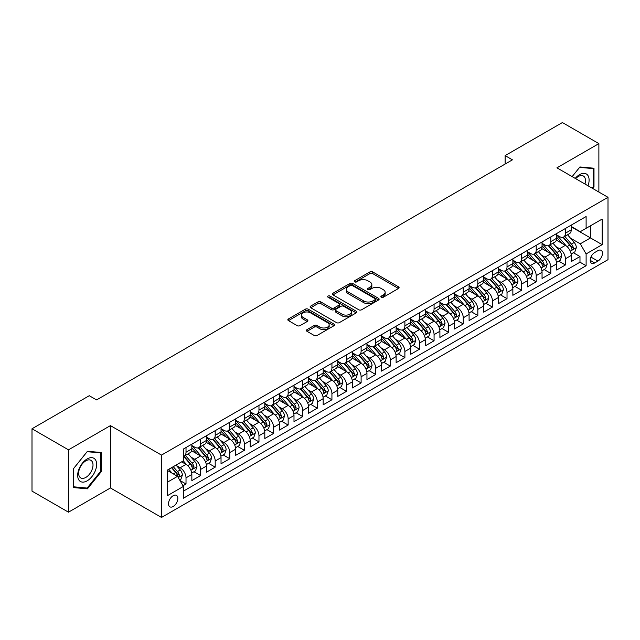 <?xml version="1.0" encoding="UTF-8"?>
<svg xmlns="http://www.w3.org/2000/svg" width="640" height="640" viewBox="0 0 640 640"><rect width="100%" height="100%" fill="white"/><g stroke="black" fill="none" stroke-linecap="round" stroke-linejoin="round"><path stroke-width="0.96" d="M381.288 297.256A1.416 0.816 0 0 0 383.296 297.256L398.512 288.472A2.024 1.168 0 0 0 399.104 287.648A2.024 1.168 0 0 0 398.512 286.816L372.728 271.936A2.024 1.168 0 0 0 369.864 271.936L354.648 280.72A1.416 0.816 0 0 0 354.232 281.296A1.416 0.816 0 0 0 354.648 281.88A1.416 0.816 0 0 0 356.656 281.88L358.624 280.736A6.48 3.744 0 0 1 367.792 280.736L369.936 281.984A6.48 3.744 0 0 1 371.84 284.624A6.48 3.744 0 0 1 369.936 287.272L367.968 288.408A1.416 0.816 0 0 0 367.552 288.992A1.416 0.816 0 0 0 367.968 289.568A1.416 0.816 0 0 0 369.976 289.568L371.944 288.432A6.48 3.744 0 0 1 381.112 288.432L383.256 289.672A6.48 3.744 0 0 1 385.16 292.32A6.48 3.744 0 0 1 383.256 294.96L381.288 296.096A1.416 0.816 0 0 0 380.872 296.68A1.416 0.816 0 0 0 381.288 297.256L381.288 296.096M173.176 506.496A6.6 3.816 120 0 0 177.488 500.672A6.6 3.816 120 0 0 176.472 495.384A6.6 3.816 120 0 0 173.176 495.712A6.6 3.816 120 0 0 168.856 501.528A6.6 3.816 120 0 0 169.872 506.824A6.6 3.816 120 0 0 173.176 506.496M306.992 329.648A2.024 1.168 0 0 0 306.4 330.48A2.024 1.168 0 0 0 306.992 331.304L314.224 335.48A2.024 1.168 0 0 0 317.088 335.48L333.992 325.72A2.024 1.168 0 0 0 334.584 324.896A2.024 1.168 0 0 0 333.992 324.072L308.208 309.184A2.024 1.168 0 0 0 305.344 309.184L288.44 318.944A2.024 1.168 0 0 0 287.848 319.768A2.024 1.168 0 0 0 288.44 320.6L297.176 325.64A2.024 1.168 0 0 0 300.048 325.64L307.28 321.464A2.024 1.168 0 0 0 307.872 320.64A2.024 1.168 0 0 0 307.28 319.808L302.944 317.312A5.416 3.128 0 0 1 301.36 315.096A5.416 3.128 0 0 1 304.704 312.208A5.416 3.128 0 0 1 310.608 312.888L327.576 322.688A5.416 3.128 0 0 1 329.168 324.896A5.416 3.128 0 0 1 325.824 327.784A5.416 3.128 0 0 1 319.92 327.112L317.088 325.472A2.024 1.168 0 0 0 314.224 325.472L306.992 329.648L306.992 331.304L314.224 327.16L314.224 325.472M110.432 425.616L68.48 449.84L32 428.776L32 491.12L68.48 512.184L110.432 487.96L161.496 517.448L161.496 455.104L110.432 425.616L110.432 487.96M598.88 192.056L598.88 143.616L556.928 167.832L608 197.32L161.496 455.104M598.88 143.616L562.4 122.552L505.128 155.616L505.128 164.048M32 428.776L89.272 395.712L96.568 399.928L512.424 159.832L505.128 155.616M358.768 309.768A2.024 1.168 0 0 0 361.632 309.768L378.528 300.008A2.024 1.168 0 0 0 379.128 299.176A2.024 1.168 0 0 0 378.528 298.352L352.752 283.472A2.024 1.168 0 0 0 349.888 283.472L332.984 293.224A2.024 1.168 0 0 0 332.392 294.056A2.024 1.168 0 0 0 332.984 294.88L358.768 309.768M328.608 297.56A1.416 0.816 0 0 1 330.048 297.76L330.048 296.08L356.264 311.208A2.024 1.168 0 0 1 356.856 312.04A2.024 1.168 0 0 1 356.264 312.864L339.36 322.624A2.024 1.168 0 0 1 336.496 322.624L310.712 307.736L310.712 306.088A2.024 1.168 0 0 0 310.12 306.912A2.024 1.168 0 0 0 310.712 307.736M310.712 306.088L317.944 301.912A2.024 1.168 0 0 1 320.808 301.912L331.264 307.944A2.024 1.168 0 0 0 334.128 307.944L338.928 305.176A2.024 1.168 0 0 0 339.52 304.344A2.024 1.168 0 0 0 338.928 303.52L328.048 297.24A1.416 0.816 0 0 1 327.632 296.656A1.416 0.816 0 0 1 328.504 295.904A1.416 0.816 0 0 1 330.048 296.08M182.984 485.752L186.016 484L179.96 480.504M176.512 465.624L180.176 467.744A8.256 4.768 60 0 1 186.016 477.848L191.848 474.48L191.848 480.632L200.608 475.576L193.968 471.744M191.104 457.2L194.768 459.32A8.256 4.768 60 0 1 200.608 469.424L206.44 466.056L206.44 472.208L215.2 467.152L208.56 463.32M205.696 448.776L209.36 450.896A8.256 4.768 60 0 1 215.2 461L221.032 457.632L221.032 463.784L229.784 458.728L223.152 454.896M220.288 440.352L223.952 442.472A8.256 4.768 60 0 1 229.784 452.576L235.624 449.208L235.624 455.36L244.376 450.304L237.744 446.472M234.88 431.928L238.544 434.048A8.256 4.768 60 0 1 244.376 444.152L250.216 440.784L250.216 446.936L258.968 441.88L252.328 438.048M249.472 423.504L253.136 425.624A8.256 4.768 60 0 1 258.968 435.728L264.808 432.36L264.808 438.512L273.56 433.456L266.92 429.624M264.064 415.08L267.728 417.192A8.256 4.768 60 0 1 273.56 427.304L279.4 423.936L279.4 430.088L288.152 425.032L281.512 421.2M278.656 406.656L282.32 408.768A8.256 4.768 60 0 1 288.152 418.88L293.992 415.512L293.992 421.664L302.744 416.608L296.104 412.776M293.248 398.232L296.912 400.344A8.256 4.768 60 0 1 302.744 410.456L308.584 407.088L308.584 413.24L317.336 408.184L310.696 404.352M307.84 389.808L311.504 391.92A8.256 4.768 60 0 1 317.336 402.032L323.176 398.664L323.176 404.816L331.928 399.76L325.288 395.928M322.432 381.384L326.088 383.496A8.256 4.768 60 0 1 331.928 393.608L337.768 390.24L337.768 396.384L346.52 391.336L339.88 387.504M337.016 372.96L340.68 375.072A8.256 4.768 60 0 1 346.52 385.184L352.36 381.816L352.36 387.96L361.112 382.912L354.472 379.072M351.608 364.536L355.272 366.648A8.256 4.768 60 0 1 361.112 376.76L366.952 373.392L366.952 379.536L375.704 374.488L369.064 370.648M366.2 356.112L369.864 358.224A8.256 4.768 60 0 1 375.704 368.336L381.536 364.968L381.536 371.112L390.296 366.064L383.656 362.224M380.792 347.688L384.456 349.8A8.256 4.768 60 0 1 390.296 359.912L396.128 356.544L396.128 362.688L404.888 357.632L398.248 353.8M395.384 339.264L399.048 341.376A8.256 4.768 60 0 1 404.888 351.488L410.72 348.12L410.72 354.264L419.48 349.208L412.84 345.376M409.976 330.84L413.64 332.952A8.256 4.768 60 0 1 419.48 343.064L425.312 339.696L425.312 345.84L434.072 340.784L427.432 336.952M424.568 322.416L428.232 324.528A8.256 4.768 60 0 1 434.072 334.64L439.904 331.264L439.904 337.416L448.664 332.36L442.024 328.528M439.16 313.992L442.824 316.104A8.256 4.768 60 0 1 448.664 326.216L454.496 322.84L454.496 328.992L463.256 323.936L456.616 320.104M453.752 305.568L457.416 307.68A8.256 4.768 60 0 1 463.256 317.792L469.088 314.416L469.088 320.568L477.84 315.512L471.208 311.68M468.344 297.144L472.008 299.256A8.256 4.768 60 0 1 477.84 309.368L483.68 305.992L483.68 312.144L492.432 307.088L485.8 303.256M482.936 288.712L486.6 290.832A8.256 4.768 60 0 1 492.432 300.944L498.272 297.568L498.272 303.72L507.024 298.664L500.384 294.832M497.528 280.288L501.192 282.408A8.256 4.768 60 0 1 507.024 292.512L512.864 289.144L512.864 295.296L521.616 290.24L514.976 286.408M512.12 271.864L515.784 273.984A8.256 4.768 60 0 1 521.616 284.088L527.456 280.72L527.456 286.872L536.208 281.816L529.568 277.984M526.712 263.44L530.376 265.56A8.256 4.768 60 0 1 536.208 275.664L542.048 272.296L542.048 278.448L550.8 273.392L544.16 269.56M541.304 255.016L544.968 257.136A8.256 4.768 60 0 1 550.8 267.24L556.64 263.872L556.64 270.024L565.392 264.968L565.392 258.816A8.256 4.768 -120 0 0 559.56 248.712L555.896 246.592M558.752 261.136L565.392 264.968M191.848 474.48A8.256 4.768 -120 0 0 186.016 464.376L181.632 461.848M206.44 466.056A8.256 4.768 -120 0 0 200.608 455.944L191.584 450.736M221.032 457.632A8.256 4.768 -120 0 0 215.2 447.52L206.176 442.312M235.624 449.208A8.256 4.768 -120 0 0 229.784 439.096L220.768 433.888M250.216 440.784A8.256 4.768 -120 0 0 244.376 430.672L235.352 425.464M264.808 432.36A8.256 4.768 -120 0 0 258.968 422.248L249.944 417.04M279.4 423.936A8.256 4.768 -120 0 0 273.56 413.824L264.536 408.616M293.992 415.512A8.256 4.768 -120 0 0 288.152 405.4L279.128 400.192M308.584 407.088A8.256 4.768 -120 0 0 302.744 396.976L293.72 391.768M323.176 398.664A8.256 4.768 -120 0 0 317.336 388.552L308.312 383.344M337.768 390.24A8.256 4.768 -120 0 0 331.928 380.128L322.904 374.92M352.36 381.816A8.256 4.768 -120 0 0 346.52 371.704L337.496 366.496M366.952 373.392A8.256 4.768 -120 0 0 361.112 363.28L352.088 358.072M381.536 364.968A8.256 4.768 -120 0 0 375.704 354.856L366.68 349.648M396.128 356.544A8.256 4.768 -120 0 0 390.296 346.432L381.272 341.224M410.72 348.12A8.256 4.768 -120 0 0 404.888 338.008L395.864 332.8M425.312 339.696A8.256 4.768 -120 0 0 419.48 329.584L410.456 324.376M439.904 331.264A8.256 4.768 -120 0 0 434.072 321.16L425.048 315.952M454.496 322.84A8.256 4.768 -120 0 0 448.664 312.736L439.64 307.528M469.088 314.416A8.256 4.768 -120 0 0 463.256 304.312L454.232 299.096M483.68 305.992A8.256 4.768 -120 0 0 477.84 295.888L468.816 290.672M498.272 297.568A8.256 4.768 -120 0 0 492.432 287.464L483.408 282.248M512.864 289.144A8.256 4.768 -120 0 0 507.024 279.04L498 273.824M527.456 280.72A8.256 4.768 -120 0 0 521.616 270.616L512.592 265.4M542.048 272.296A8.256 4.768 -120 0 0 536.208 262.192L527.184 256.976M556.64 263.872A8.256 4.768 -120 0 0 550.8 253.76L541.776 248.552M597.928 250.648L594.72 252.504A6.4 3.696 120 0 0 590.544 258.136A6.4 3.696 120 0 0 591.52 263.264A6.4 3.696 120 0 0 594.72 262.944L597.928 261.096A6.4 3.696 120 0 0 602.112 255.456A6.4 3.696 120 0 0 601.128 250.328A6.4 3.696 120 0 0 597.928 250.648M161.496 517.448L608 259.664L608 197.32M167.336 482.232L177.552 476.336L183.384 486.44L183.384 498.24L586.112 265.728L586.112 253.936L580.28 243.824L570.488 238.168M183.384 486.44L167.336 495.712L167.336 470.104L183.384 460.832L183.384 449.04L586.112 216.528L586.112 228.32L602.16 219.056L602.16 244.664L586.112 253.936M191.848 445.504L194.768 447.184A8.256 4.768 60 0 0 198.896 447.592L204.736 444.224A8.256 4.768 -120 0 0 206.44 440.448L206.44 435.728M206.44 437.08L209.36 438.76A8.256 4.768 60 0 0 213.488 439.168L219.32 435.8A8.256 4.768 -120 0 0 221.032 432.024L221.032 427.304M221.032 428.656L223.952 430.336A8.256 4.768 60 0 0 228.08 430.744L233.912 427.376A8.256 4.768 -120 0 0 235.624 423.6L235.624 418.88M235.624 420.232L238.544 421.912A8.256 4.768 60 0 0 242.672 422.32L248.504 418.952A8.256 4.768 -120 0 0 250.216 415.176L250.216 410.456M250.216 411.808L253.136 413.488A8.256 4.768 60 0 0 257.264 413.896L263.096 410.528A8.256 4.768 -120 0 0 264.808 406.752L264.808 402.032M264.808 403.376L267.728 405.064A8.256 4.768 60 0 0 271.856 405.472L277.688 402.104A8.256 4.768 -120 0 0 279.4 398.328L279.4 393.608M279.4 394.952L282.32 396.64A8.256 4.768 60 0 0 286.448 397.048L292.28 393.68A8.256 4.768 -120 0 0 293.992 389.904L293.992 385.184M293.992 386.528L296.912 388.216A8.256 4.768 60 0 0 301.04 388.624L306.872 385.256A8.256 4.768 -120 0 0 308.584 381.48L308.584 376.76M308.584 378.104L311.504 379.792A8.256 4.768 60 0 0 315.624 380.2L321.464 376.832A8.256 4.768 -120 0 0 323.176 373.056L323.176 368.336M323.176 369.68L326.088 371.368A8.256 4.768 60 0 0 330.216 371.776L336.056 368.408A8.256 4.768 -120 0 0 337.768 364.624L337.768 359.912M337.768 361.256L340.68 362.944A8.256 4.768 60 0 0 344.808 363.352L350.648 359.984A8.256 4.768 -120 0 0 352.36 356.2L352.36 351.488M352.36 352.832L355.272 354.52A8.256 4.768 60 0 0 359.4 354.928L365.24 351.56A8.256 4.768 -120 0 0 366.952 347.776L366.952 343.064M366.952 344.408L369.864 346.096A8.256 4.768 60 0 0 373.992 346.504L379.832 343.136A8.256 4.768 -120 0 0 381.536 339.352L381.536 334.64M381.536 335.984L384.456 337.672A8.256 4.768 60 0 0 388.584 338.08L394.424 334.712A8.256 4.768 -120 0 0 396.128 330.928L396.128 326.216M396.128 327.56L399.048 329.248A8.256 4.768 60 0 0 403.176 329.656L409.016 326.288A8.256 4.768 -120 0 0 410.72 322.504L410.72 317.792M410.72 319.136L413.64 320.824A8.256 4.768 60 0 0 417.768 321.232L423.608 317.864A8.256 4.768 -120 0 0 425.312 314.08L425.312 309.36M425.312 310.712L428.232 312.4A8.256 4.768 60 0 0 432.36 312.808L438.2 309.44A8.256 4.768 -120 0 0 439.904 305.656L439.904 300.936M439.904 302.288L442.824 303.976A8.256 4.768 60 0 0 446.952 304.384L452.784 301.008A8.256 4.768 -120 0 0 454.496 297.232L454.496 292.512M454.496 293.864L457.416 295.552A8.256 4.768 60 0 0 461.544 295.96L467.376 292.584A8.256 4.768 -120 0 0 469.088 288.808L469.088 284.088M469.088 285.44L472.008 287.12A8.256 4.768 60 0 0 476.136 287.536L481.968 284.16A8.256 4.768 -120 0 0 483.68 280.384L483.68 275.664M483.68 277.016L486.6 278.696A8.256 4.768 60 0 0 490.728 279.112L496.56 275.736A8.256 4.768 -120 0 0 498.272 271.96L498.272 267.24M498.272 268.592L501.192 270.272A8.256 4.768 60 0 0 505.32 270.688L511.152 267.312A8.256 4.768 -120 0 0 512.864 263.536L512.864 258.816M512.864 260.168L515.784 261.848A8.256 4.768 60 0 0 519.912 262.256L525.744 258.888A8.256 4.768 -120 0 0 527.456 255.112L527.456 250.392M527.456 251.744L530.376 253.424A8.256 4.768 60 0 0 534.504 253.832L540.336 250.464A8.256 4.768 -120 0 0 542.048 246.688L542.048 241.968M542.048 243.32L544.968 245A8.256 4.768 60 0 0 549.088 245.408L554.928 242.04A8.256 4.768 -120 0 0 556.64 238.264L556.64 233.544M183.384 491.16L579.984 262.192L579.984 256.544L571.232 261.6L571.232 255.448A8.256 4.768 -120 0 0 565.392 245.336L556.368 240.128M556.64 234.896L559.56 236.576A8.256 4.768 -120 0 0 563.68 236.984A8.256 4.768 -120 0 0 565.392 233.208L565.392 228.488M563.68 236.984L569.52 233.616A8.256 4.768 -120 0 0 571.232 229.84L571.232 225.12M186.016 447.52L186.016 452.24A8.256 4.768 60 0 1 184.304 456.016A8.256 4.768 60 0 1 183.384 456.352M184.304 456.016L190.144 452.648A8.256 4.768 -120 0 0 191.848 448.872L191.848 444.152M200.608 439.096L200.608 443.816A8.256 4.768 60 0 1 198.896 447.592M215.2 430.672L215.2 435.392A8.256 4.768 60 0 1 213.488 439.168M229.784 422.248L229.784 426.968A8.256 4.768 60 0 1 228.08 430.744M244.376 413.824L244.376 418.544A8.256 4.768 60 0 1 242.672 422.32M258.968 405.4L258.968 410.12A8.256 4.768 60 0 1 257.264 413.896M273.56 396.976L273.56 401.696A8.256 4.768 60 0 1 271.856 405.472M288.152 388.552L288.152 393.272A8.256 4.768 60 0 1 286.448 397.048M302.744 380.128L302.744 384.848A8.256 4.768 60 0 1 301.04 388.624M317.336 371.704L317.336 376.424A8.256 4.768 60 0 1 315.624 380.2M331.928 363.28L331.928 368A8.256 4.768 60 0 1 330.216 371.776M346.52 354.856L346.52 359.576A8.256 4.768 60 0 1 344.808 363.352M361.112 346.432L361.112 351.152A8.256 4.768 60 0 1 359.4 354.928M375.704 338.008L375.704 342.728A8.256 4.768 60 0 1 373.992 346.504M390.296 329.584L390.296 334.304A8.256 4.768 60 0 1 388.584 338.08M404.888 321.16L404.888 325.872A8.256 4.768 60 0 1 403.176 329.656M419.48 312.736L419.48 317.448A8.256 4.768 60 0 1 417.768 321.232M434.072 304.312L434.072 309.024A8.256 4.768 60 0 1 432.36 312.808M448.664 295.888L448.664 300.6A8.256 4.768 60 0 1 446.952 304.384M463.256 287.464L463.256 292.176A8.256 4.768 60 0 1 461.544 295.96M477.84 279.04L477.84 283.752A8.256 4.768 60 0 1 476.136 287.536M492.432 270.608L492.432 275.328A8.256 4.768 60 0 1 490.728 279.112M507.024 262.184L507.024 266.904A8.256 4.768 60 0 1 505.32 270.688M521.616 253.76L521.616 258.48A8.256 4.768 60 0 1 519.912 262.256M536.208 245.336L536.208 250.056A8.256 4.768 60 0 1 534.504 253.832M550.8 236.912L550.8 241.632A8.256 4.768 60 0 1 549.088 245.408M550.8 267.24L550.8 273.392M536.208 275.664L536.208 281.816M521.616 284.088L521.616 290.24M507.024 292.512L507.024 298.664M492.432 300.944L492.432 307.088M477.84 309.368L477.84 315.512M463.256 317.792L463.256 323.936M448.664 326.216L448.664 332.36M434.072 334.64L434.072 340.784M419.48 343.064L419.48 349.208M404.888 351.488L404.888 357.632M390.296 359.912L390.296 366.064M375.704 368.336L375.704 374.488M361.112 376.76L361.112 382.912M346.52 385.184L346.52 391.336M331.928 393.608L331.928 399.76M317.336 402.032L317.336 408.184M302.744 410.456L302.744 416.608M288.152 418.88L288.152 425.032M273.56 427.304L273.56 433.456M258.968 435.728L258.968 441.88M244.376 444.152L244.376 450.304M229.784 452.576L229.784 458.728M215.2 461L215.2 467.152M200.608 469.424L200.608 475.576M186.016 477.848L186.016 484M177.552 476.336L167.336 470.44M580.28 243.824L590.488 237.928L590.488 225.792L602.16 219.056M571.232 226.808L602.16 244.664M571.232 226.472L580.28 231.688L586.112 228.32M68.48 449.84L68.48 512.184M573.344 252.712L579.984 256.544M579.984 262.192L586.112 265.728M592.76 188.52L593.992 186.992L593.992 168.224L579.912 166.96L572.144 176.624L579.616 167.376L593.264 168.6L593.264 186.784L592.152 188.168M73.368 487.576L87.448 488.832L101.528 471.32L101.528 452.544L87.448 451.28L73.368 468.8L73.368 487.576M593.264 186.576L593.992 186.992M100.8 470.896L101.528 471.32M85.96 487.976L87.448 488.832M381.856 297.456L383.256 296.648A6.48 3.744 0 0 0 385.16 294L385.16 292.32M371.84 284.624L371.84 286.312A6.48 3.744 0 0 1 369.936 288.96L368.536 289.768M398.488 288.488L372.728 273.616A2.024 1.168 0 0 0 369.864 273.616L355.216 282.08M378.504 300.024L352.752 285.152A2.024 1.168 0 0 0 349.888 285.152L333.016 294.896L332.984 293.224M374.952 299.76A1.416 0.816 0 0 0 375.368 299.176A1.416 0.816 0 0 0 374.952 298.6L352.32 285.536A1.416 0.816 0 0 0 350.32 285.536L348.24 286.736A6.48 3.744 0 0 0 346.344 289.384A6.48 3.744 0 0 0 348.24 292.024L363.704 300.96A6.48 3.744 0 0 0 372.872 300.96L374.952 299.76L374.952 301.44A1.416 0.816 0 0 0 375.368 300.864L375.368 299.176M346.344 289.384L346.344 291.064A6.48 3.744 0 0 0 348.24 293.712L348.24 292.024M374.952 301.44L372.872 302.64A6.48 3.744 0 0 1 363.704 302.64L348.24 293.712M310.744 307.752L317.944 303.592L317.944 301.912M339.52 304.344L339.52 306.032A2.024 1.168 0 0 1 338.928 306.856L334.128 309.632A2.024 1.168 0 0 1 331.264 309.632L320.808 303.592A2.024 1.168 0 0 0 317.944 303.592M330.048 297.76L356.232 312.88M342.12 314.208A5.416 3.128 0 0 0 348.024 314.888A5.416 3.128 0 0 0 351.368 312A5.416 3.128 0 0 0 349.776 309.784L343.8 306.336A2.024 1.168 0 0 0 340.936 306.336L336.136 309.104A2.024 1.168 0 0 0 335.544 309.928A2.024 1.168 0 0 0 336.136 310.76L342.12 314.208L342.12 315.896A5.416 3.128 0 0 0 348.024 316.568A5.416 3.128 0 0 0 351.368 313.68L351.368 312M335.544 309.928L335.544 311.616A2.024 1.168 0 0 0 336.136 312.44L336.136 310.76M342.12 315.896L336.136 312.44M329.168 324.896L329.168 326.584A5.416 3.128 0 0 1 325.824 329.472A5.416 3.128 0 0 1 319.92 328.792L317.088 327.16A2.024 1.168 0 0 0 314.224 327.16M301.36 315.096L301.36 316.784A5.416 3.128 0 0 0 302.944 318.992L302.944 317.312M307.248 321.48L302.944 318.992M333.96 325.736L308.208 310.872A2.024 1.168 0 0 0 305.344 310.872L288.472 320.616M571.104 254L574.88 251.824L576.336 247.616A5.472 3.16 -120 0 0 574.208 242.48L567.536 234.76M566.2 245.872L558.296 236.72A15.784 9.112 -120 0 0 556.64 234.984M561.864 243.304L557.448 238.184A13.104 7.568 -120 0 0 556.64 237.304M562.936 237.28L569.68 245.088A5.472 3.16 60 0 1 571.632 248.856C572.456 249.96 573.04 249.624 573.384 247.848A5.472 3.16 -120 0 0 571.432 244.08L564.768 236.36M563.336 237.152L570.584 245.544A2.784 1.608 60 0 1 571.28 246.632L573.384 247.848M571.632 248.856L572.032 249.504M588.024 185.784A13.416 7.744 120 0 0 579.616 174.616A13.416 7.744 120 0 0 575.224 178.4M584.96 184.016A10.152 5.864 120 0 0 583.368 176.008A10.152 5.864 120 0 0 578.288 176.512A10.152 5.864 120 0 0 575.632 178.632M592.36 168.072L593.264 168.6M95.368 470.624A13.416 7.744 120 0 0 91.896 457.664A13.416 7.744 120 0 0 78.944 469.16A13.416 7.744 120 0 0 82.416 482.112A13.416 7.744 120 0 0 95.368 470.624M92.048 469.68A10.152 5.864 120 0 0 90.904 460.328A10.152 5.864 120 0 0 79.608 468.568A10.152 5.864 120 0 0 80.752 477.92A10.152 5.864 120 0 0 92.048 469.68M73.512 486.864L73.512 468.672L87.152 451.696L100.8 452.92L100.8 471.112L87.152 488.08L73.368 486.776M99.896 452.392L100.8 452.92M556.512 262.424L560.288 260.248L561.744 256.04A5.472 3.16 -120 0 0 559.616 250.904L552.944 243.184M551.616 254.296L543.704 245.144A15.784 9.112 -120 0 0 542.048 243.408M547.28 251.728L542.856 246.608A13.104 7.568 -120 0 0 542.048 245.728M548.352 245.704L555.088 253.512A5.472 3.16 60 0 1 557.04 257.28C557.864 258.384 558.448 258.048 558.792 256.272A5.472 3.16 -120 0 0 556.84 252.504L550.176 244.784M548.744 245.584L555.992 253.968A2.784 1.608 60 0 1 556.696 255.056L558.792 256.272M557.04 257.28L557.44 257.928M541.92 270.848L545.696 268.672L547.152 264.464A5.472 3.16 -120 0 0 545.024 259.328L538.36 251.608M537.024 262.72L529.112 253.568A15.784 9.112 -120 0 0 527.456 251.832M532.688 260.152L528.264 255.032A13.104 7.568 -120 0 0 527.456 254.152M533.76 254.136L540.496 261.936A5.472 3.16 60 0 1 542.448 265.704C543.272 266.808 543.856 266.472 544.2 264.696A5.472 3.16 -120 0 0 542.248 260.928L535.584 253.208M534.152 254.008L541.4 262.392A2.784 1.608 60 0 1 542.104 263.48L544.2 264.696M542.448 265.704L542.848 266.352M527.336 279.28L531.104 277.096L532.56 272.888A5.472 3.16 -120 0 0 530.432 267.752L523.768 260.032M522.432 271.144L514.52 261.992A15.784 9.112 -120 0 0 512.864 260.256M518.096 268.576L513.672 263.456A13.104 7.568 -120 0 0 512.864 262.576M519.168 262.56L525.912 270.36A5.472 3.16 60 0 1 527.856 274.128C528.68 275.232 529.264 274.896 529.608 273.12A5.472 3.16 -120 0 0 527.656 269.352L520.992 261.632M519.56 262.432L526.808 270.816A2.784 1.608 60 0 1 527.512 271.904L529.608 273.12M527.856 274.128L528.256 274.776M512.744 287.704L516.512 285.52L517.968 281.312A5.472 3.16 -120 0 0 515.84 276.176L509.176 268.456M507.84 279.568L499.928 270.416A15.784 9.112 -120 0 0 498.272 268.68M503.504 277L499.08 271.88A13.104 7.568 -120 0 0 498.272 271M504.576 270.984L511.32 278.792A5.472 3.16 60 0 1 513.264 282.552C514.088 283.656 514.672 283.32 515.016 281.544A5.472 3.16 -120 0 0 513.064 277.776L506.4 270.056M504.968 270.856L512.216 279.24A2.784 1.608 60 0 1 512.92 280.336L515.016 281.544M513.264 282.552L513.664 283.2M498.152 296.128L501.92 293.944L503.376 289.736A5.472 3.16 -120 0 0 501.248 284.6L494.584 276.88M493.248 287.992L485.336 278.84A15.784 9.112 -120 0 0 483.68 277.104M488.912 285.424L484.488 280.304A13.104 7.568 -120 0 0 483.68 279.424M489.984 279.408L496.728 287.216A5.472 3.16 60 0 1 498.672 290.976C499.496 292.08 500.08 291.744 500.424 289.968A5.472 3.16 -120 0 0 498.48 286.2L491.808 278.48M490.376 279.28L497.624 287.664A2.784 1.608 60 0 1 498.328 288.76L500.424 289.968M498.672 290.976L499.072 291.624M483.56 304.552L487.328 302.376L488.784 298.16A5.472 3.16 -120 0 0 486.656 293.024L479.992 285.304M478.656 296.416L470.752 287.264A15.784 9.112 -120 0 0 469.088 285.528M474.32 293.848L469.896 288.728A13.104 7.568 -120 0 0 469.088 287.848M475.392 287.832L482.136 295.64A5.472 3.16 60 0 1 484.08 299.4C484.904 300.504 485.488 300.168 485.832 298.392A5.472 3.16 -120 0 0 483.888 294.624L477.216 286.904M475.784 287.704L483.032 296.088A2.784 1.608 60 0 1 483.736 297.184L485.832 298.392M484.08 299.4L484.48 300.056M468.968 312.976L472.736 310.8L474.192 306.584A5.472 3.16 -120 0 0 472.064 301.448L465.4 293.728M464.064 304.84L456.16 295.688A15.784 9.112 -120 0 0 454.496 293.952M459.728 302.272L455.304 297.152A13.104 7.568 -120 0 0 454.496 296.272M460.8 296.256L467.544 304.064A5.472 3.16 60 0 1 469.496 307.832C470.312 308.928 470.896 308.592 471.24 306.816A5.472 3.16 -120 0 0 469.296 303.048L462.624 295.328M461.192 296.128L468.44 304.512A2.784 1.608 60 0 1 469.144 305.608L471.24 306.816M469.496 307.832L469.888 308.48M454.376 321.4L458.144 319.224L459.6 315.008A5.472 3.16 -120 0 0 457.472 309.872L450.808 302.152M449.472 313.264L441.568 304.112A15.784 9.112 -120 0 0 439.904 302.376M445.136 310.696L440.712 305.576A13.104 7.568 -120 0 0 439.904 304.696M446.208 304.68L452.952 312.488A5.472 3.16 60 0 1 454.904 316.256C455.72 317.352 456.304 317.016 456.648 315.24A5.472 3.16 -120 0 0 454.704 311.472L448.032 303.752M446.608 304.552L453.848 312.936A2.784 1.608 60 0 1 454.552 314.032L456.648 315.24M454.904 316.256L455.296 316.904M439.784 329.824L443.552 327.648L445.016 323.432A5.472 3.16 -120 0 0 442.88 318.296L436.216 310.576M434.88 321.688L426.976 312.536A15.784 9.112 -120 0 0 425.312 310.8M430.544 319.12L426.12 314A13.104 7.568 -120 0 0 425.312 313.12M431.616 313.104L438.36 320.912A5.472 3.16 60 0 1 440.312 324.68C441.128 325.776 441.712 325.44 442.056 323.664A5.472 3.16 -120 0 0 440.112 319.896L433.44 312.184M432.016 312.976L439.256 321.368A2.784 1.608 60 0 1 439.96 322.456L442.056 323.664M440.312 324.68L440.704 325.328M425.192 338.248L428.96 336.072L430.424 331.856A5.472 3.16 -120 0 0 428.288 326.72L421.624 319M420.288 330.12L412.384 320.96A15.784 9.112 -120 0 0 410.72 319.224M415.952 327.544L411.528 322.424A13.104 7.568 -120 0 0 410.72 321.544M417.024 321.528L423.768 329.336A5.472 3.16 60 0 1 425.72 333.104C426.536 334.2 427.12 333.864 427.472 332.088A5.472 3.16 -120 0 0 425.52 328.32L418.848 320.608M417.424 321.4L424.664 329.792A2.784 1.608 60 0 1 425.368 330.88L427.472 332.088M425.72 333.104L426.112 333.752M410.6 346.672L414.368 344.496L415.832 340.28A5.472 3.16 -120 0 0 413.696 335.144L407.032 327.432M405.696 338.544L397.792 329.384A15.784 9.112 -120 0 0 396.128 327.648M401.36 335.968L396.936 330.848A13.104 7.568 -120 0 0 396.128 329.968M402.432 329.952L409.176 337.76A5.472 3.16 60 0 1 411.128 341.528C411.944 342.624 412.528 342.288 412.88 340.512A5.472 3.16 -120 0 0 410.928 336.744L404.264 329.032M402.832 329.824L410.072 338.216A2.784 1.608 60 0 1 410.776 339.304L412.88 340.512M411.128 341.528L411.52 342.176M396.008 355.096L399.776 352.92L401.24 348.704A5.472 3.16 -120 0 0 399.112 343.568L392.44 335.856M391.104 346.968L383.2 337.808A15.784 9.112 -120 0 0 381.536 336.072M386.768 344.4L382.344 339.272A13.104 7.568 -120 0 0 381.536 338.392M387.84 338.376L394.584 346.184A5.472 3.16 60 0 1 396.536 349.952C397.36 351.048 397.936 350.712 398.288 348.936A5.472 3.16 -120 0 0 396.336 345.168L389.672 337.456M388.24 338.248L395.48 346.64A2.784 1.608 60 0 1 396.184 347.728L398.288 348.936M396.536 349.952L396.936 350.6M381.416 363.52L385.184 361.344L386.648 357.128A5.472 3.16 -120 0 0 384.52 351.992L377.848 344.28M376.512 355.392L368.608 346.232A15.784 9.112 -120 0 0 366.952 344.496M372.176 352.824L367.752 347.704A13.104 7.568 -120 0 0 366.952 346.824M373.248 346.8L379.992 354.608A5.472 3.16 60 0 1 381.944 358.376C382.768 359.472 383.352 359.136 383.696 357.36A5.472 3.16 -120 0 0 381.744 353.6L375.08 345.88M373.648 346.672L380.896 355.064A2.784 1.608 60 0 1 381.592 356.152L383.696 357.36M381.944 358.376L382.344 359.024M366.824 371.944L370.6 369.768L372.056 365.552A5.472 3.16 -120 0 0 369.928 360.416L363.256 352.704M361.92 363.816L354.016 354.656A15.784 9.112 -120 0 0 352.36 352.928M357.584 361.248L353.168 356.128A13.104 7.568 -120 0 0 352.36 355.248M358.656 355.224L365.4 363.032A5.472 3.16 60 0 1 367.352 366.8C368.176 367.896 368.76 367.56 369.104 365.784A5.472 3.16 -120 0 0 367.152 362.024L360.488 354.304M359.056 355.096L366.304 363.488A2.784 1.608 60 0 1 367 364.576L369.104 365.784M367.352 366.8L367.752 367.448M352.232 380.368L356.008 378.192L357.464 373.976A5.472 3.16 -120 0 0 355.336 368.848L348.664 361.128M347.328 372.24L339.424 363.08A15.784 9.112 -120 0 0 337.768 361.352M342.992 369.672L338.576 364.552A13.104 7.568 -120 0 0 337.768 363.672M344.064 363.648L350.808 371.456A5.472 3.16 60 0 1 352.76 375.224C353.584 376.32 354.168 375.984 354.512 374.208A5.472 3.16 -120 0 0 352.56 370.448L345.896 362.728M344.464 363.52L351.712 371.912A2.784 1.608 60 0 1 352.408 373L354.512 374.208M352.76 375.224L353.16 375.872M337.64 388.792L341.416 386.616L342.872 382.4A5.472 3.16 -120 0 0 340.744 377.272L334.072 369.552M332.736 380.664L324.832 371.512A15.784 9.112 -120 0 0 323.176 369.776M328.4 378.096L323.984 372.976A13.104 7.568 -120 0 0 323.176 372.096M329.472 372.072L336.216 379.88A5.472 3.16 60 0 1 338.168 383.648C338.992 384.744 339.576 384.408 339.92 382.64A5.472 3.16 -120 0 0 337.968 378.872L331.304 371.152M329.872 371.944L337.12 380.336A2.784 1.608 60 0 1 337.816 381.424L339.92 382.64M338.168 383.648L338.568 384.296M323.048 397.216L326.824 395.04L328.28 390.824A5.472 3.16 -120 0 0 326.152 385.696L319.48 377.976M318.144 389.088L310.24 379.936A15.784 9.112 -120 0 0 308.584 378.2M313.808 386.52L309.392 381.4A13.104 7.568 -120 0 0 308.584 380.52M314.88 380.496L321.624 388.304A5.472 3.16 60 0 1 323.576 392.072C324.4 393.168 324.984 392.832 325.328 391.064A5.472 3.16 -120 0 0 323.376 387.296L316.712 379.576M315.28 380.368L322.528 388.76A2.784 1.608 60 0 1 323.232 389.848L325.328 391.064M323.576 392.072L323.976 392.72M308.456 405.64L312.232 403.464L313.688 399.248A5.472 3.16 -120 0 0 311.56 394.12L304.896 386.4M303.56 397.512L295.648 388.36A15.784 9.112 -120 0 0 293.992 386.624M299.224 394.944L294.8 389.824A13.104 7.568 -120 0 0 293.992 388.944M300.296 388.92L307.032 396.728A5.472 3.16 60 0 1 308.984 400.496C309.808 401.592 310.392 401.256 310.736 399.488A5.472 3.16 -120 0 0 308.784 395.72L302.12 388M300.688 388.792L307.936 397.184A2.784 1.608 60 0 1 308.64 398.272L310.736 399.488M308.984 400.496L309.384 401.144M293.864 414.064L297.64 411.888L299.096 407.68A5.472 3.16 -120 0 0 296.968 402.544L290.304 394.824M288.968 405.936L281.056 396.784A15.784 9.112 -120 0 0 279.4 395.048M284.632 403.368L280.208 398.248A13.104 7.568 -120 0 0 279.4 397.368M285.704 397.344L292.448 405.152A5.472 3.16 60 0 1 294.392 408.92C295.216 410.016 295.8 409.68 296.144 407.912A5.472 3.16 -120 0 0 294.192 404.144L287.528 396.424M286.096 397.216L293.344 405.608A2.784 1.608 60 0 1 294.048 406.696L296.144 407.912M294.392 408.92L294.792 409.568M279.28 422.488L283.048 420.312L284.504 416.104A5.472 3.16 -120 0 0 282.376 410.968L275.712 403.248M274.376 414.36L266.464 405.208A15.784 9.112 -120 0 0 264.808 403.472M270.04 411.792L265.616 406.672A13.104 7.568 -120 0 0 264.808 405.792M271.112 405.768L277.856 413.576A5.472 3.16 60 0 1 279.8 417.344C280.624 418.448 281.208 418.104 281.552 416.336A5.472 3.16 -120 0 0 279.6 412.568L272.936 404.848M271.504 405.64L278.752 414.032A2.784 1.608 60 0 1 279.456 415.12L281.552 416.336M279.8 417.344L280.2 417.992M264.688 430.912L268.456 428.736L269.912 424.528A5.472 3.16 -120 0 0 267.784 419.392L261.12 411.672M259.784 422.784L251.872 413.632A15.784 9.112 -120 0 0 250.216 411.896M255.448 420.216L251.024 415.096A13.104 7.568 -120 0 0 250.216 414.216M256.52 414.192L263.264 422A5.472 3.16 60 0 1 265.208 425.768C266.032 426.872 266.616 426.528 266.96 424.76A5.472 3.16 -120 0 0 265.016 420.992L258.344 413.272M256.912 414.064L264.16 422.456A2.784 1.608 60 0 1 264.864 423.544L266.96 424.76M265.208 425.768L265.608 426.416M250.096 439.336L253.864 437.16L255.32 432.952A5.472 3.16 -120 0 0 253.192 427.816L246.528 420.096M245.192 431.208L237.28 422.056A15.784 9.112 -120 0 0 235.624 420.32M240.856 428.64L236.432 423.52A13.104 7.568 -120 0 0 235.624 422.64M241.928 422.616L248.672 430.424A5.472 3.16 60 0 1 250.616 434.192C251.44 435.296 252.024 434.952 252.368 433.184A5.472 3.16 -120 0 0 250.424 429.416L243.752 421.696M242.32 422.488L249.568 430.88A2.784 1.608 60 0 1 250.272 431.968L252.368 433.184M250.616 434.192L251.016 434.84M235.504 447.76L239.272 445.584L240.728 441.376A5.472 3.16 -120 0 0 238.6 436.24L231.936 428.52M230.6 439.632L222.696 430.48A15.784 9.112 -120 0 0 221.032 428.744M226.264 437.064L221.84 431.944A13.104 7.568 -120 0 0 221.032 431.064M227.336 431.04L234.08 438.848A5.472 3.16 60 0 1 236.024 442.616C236.848 443.72 237.432 443.384 237.776 441.608A5.472 3.16 -120 0 0 235.832 437.84L229.16 430.12M227.728 430.912L234.976 439.304A2.784 1.608 60 0 1 235.68 440.392L237.776 441.608M236.024 442.616L236.424 443.264M220.912 456.184L224.68 454.008L226.136 449.8A5.472 3.16 -120 0 0 224.008 444.664L217.344 436.944M216.008 448.056L208.104 438.904A15.784 9.112 -120 0 0 206.44 437.168M211.672 445.488L207.248 440.368A13.104 7.568 -120 0 0 206.44 439.488M212.744 439.464L219.488 447.272A5.472 3.16 60 0 1 221.44 451.04C222.256 452.144 222.84 451.808 223.184 450.032A5.472 3.16 -120 0 0 221.24 446.264L214.568 438.544M213.136 439.336L220.384 447.728A2.784 1.608 60 0 1 221.088 448.816L223.184 450.032M221.44 451.04L221.832 451.688M206.32 464.608L210.088 462.432L211.544 458.224A5.472 3.16 -120 0 0 209.416 453.088L202.752 445.368M201.416 456.48L193.512 447.328A15.784 9.112 -120 0 0 191.848 445.592M197.08 453.912L192.656 448.792A13.104 7.568 -120 0 0 191.848 447.912M198.152 447.888L204.896 455.696A5.472 3.16 60 0 1 206.848 459.464C207.664 460.568 208.248 460.232 208.592 458.456A5.472 3.16 -120 0 0 206.648 454.688L199.976 446.968M198.552 447.768L205.792 456.152A2.784 1.608 60 0 1 206.496 457.24L208.592 458.456M206.848 459.464L207.24 460.112M191.728 473.032L195.496 470.856L196.96 466.648A5.472 3.16 -120 0 0 194.824 461.512L188.16 453.792M186.824 464.904L183.336 460.864M182.488 462.336L181.92 461.68M183.56 456.32L190.304 464.12A5.472 3.16 60 0 1 192.256 467.888C193.072 468.992 193.656 468.656 194.008 466.88A5.472 3.16 -120 0 0 192.056 463.112L185.384 455.392M183.96 456.192L191.2 464.576A2.784 1.608 60 0 1 191.904 465.664L194.008 466.88M192.256 467.888L192.648 468.536M179.664 480L180.904 479.28L182.368 475.072A5.472 3.16 -120 0 0 180.232 469.936L176.04 465.08M172.12 473.2L168.744 469.288M167.896 470.76L167.336 470.112M171.512 467.688L175.712 472.544A5.472 3.16 60 0 1 177.664 476.312C178.48 477.416 179.064 477.08 179.416 475.304A5.472 3.16 -120 0 0 177.464 471.536L173.264 466.68M171.856 467.496L176.608 473A2.784 1.608 60 0 1 177.312 474.088L179.416 475.304M177.664 476.312L178.056 476.96M180.176 467.744L186.016 464.376M194.768 459.32L200.608 455.944M209.36 450.896L215.2 447.52M223.952 442.472L229.784 439.096M238.544 434.048L244.376 430.672M253.136 425.624L258.968 422.248M267.728 417.192L273.56 413.824M282.32 408.768L288.152 405.4M296.912 400.344L302.744 396.976M311.504 391.92L317.336 388.552M326.088 383.496L331.928 380.128M340.68 375.072L346.52 371.704M355.272 366.648L361.112 363.28M369.864 358.224L375.704 354.856M384.456 349.8L390.296 346.432M399.048 341.376L404.888 338.008M413.64 332.952L419.48 329.584M428.232 324.528L434.072 321.16M442.824 316.104L448.664 312.736M457.416 307.68L463.256 304.312M472.008 299.256L477.84 295.888M486.6 290.832L492.432 287.464M501.192 282.408L507.024 279.04M515.784 273.984L521.616 270.616M530.376 265.56L536.208 262.192M544.968 257.136L550.8 253.76M559.56 248.712L565.392 245.336M565.392 233.208L571.232 229.84M186.016 452.24L191.848 448.872M200.608 443.816L206.44 440.448M215.2 435.392L221.032 432.024M229.784 426.968L235.624 423.6M244.376 418.544L250.216 415.176M258.968 410.12L264.808 406.752M273.56 401.696L279.4 398.328M288.152 393.272L293.992 389.904M302.744 384.848L308.584 381.48M317.336 376.424L323.176 373.056M331.928 368L337.768 364.624M346.52 359.576L352.36 356.2M361.112 351.152L366.952 347.776M375.704 342.728L381.536 339.352M390.296 334.304L396.128 330.928M404.888 325.872L410.72 322.504M419.48 317.448L425.312 314.08M434.072 309.024L439.904 305.656M448.664 300.6L454.496 297.232M463.256 292.176L469.088 288.808M477.84 283.752L483.68 280.384M492.432 275.328L498.272 271.96M507.024 266.904L512.864 263.536M521.616 258.48L527.456 255.112M536.208 250.056L542.048 246.688M550.8 241.632L556.64 238.264M565.392 258.816L571.232 255.448M590.936 257.056L597.928 261.096M590.2 260.336L594.72 262.944M383.256 296.648L383.256 294.96M367.968 289.568L367.968 288.408M369.936 288.96L369.936 287.272M354.648 281.88L354.648 280.72M369.864 273.616L369.864 271.936M372.728 273.616L372.728 271.936M398.512 288.472L398.512 286.816M349.888 285.152L349.888 283.472M352.752 285.152L352.752 283.472M378.528 300.008L378.528 298.352M363.704 302.64L363.704 300.96M372.872 302.64L372.872 300.96M320.808 303.592L320.808 301.912M331.264 309.632L331.264 307.944M334.128 309.632L334.128 307.944M338.928 306.856L338.928 305.176M356.264 312.864L356.264 311.208M317.088 327.16L317.088 325.472M319.92 328.792L319.92 327.112M307.28 321.464L307.28 319.808M288.44 320.6L288.44 318.944M305.344 310.872L305.344 309.184M308.208 310.872L308.208 309.184M333.992 325.72L333.992 324.072M570.272 251.2L576.296 247.72M558.296 236.72L559.048 236.288M571.432 244.08L574.208 242.48M567.072 246.6L569.68 245.088M555.68 259.624L561.712 256.144M543.704 245.144L544.456 244.712M556.84 252.504L559.616 250.904M552.48 255.024L555.088 253.512M541.088 268.048L547.12 264.568M529.112 253.568L529.864 253.136M542.248 260.928L545.024 259.328M537.888 263.448L540.496 261.936M526.496 276.472L532.528 272.992M514.52 261.992L515.272 261.56M527.656 269.352L530.432 267.752M523.304 271.872L525.912 270.36M511.904 284.896L517.936 281.416M499.928 270.416L500.68 269.984M513.064 277.776L515.84 276.176M508.712 280.296L511.32 278.792M497.312 293.32L503.344 289.84M485.336 278.84L486.088 278.408M498.48 286.2L501.248 284.6M494.12 288.72L496.728 287.216M482.72 301.744L488.752 298.264M470.752 287.264L471.496 286.832M483.888 294.624L486.656 293.024M479.528 297.144L482.136 295.64M468.136 310.168L474.16 306.688M456.16 295.688L456.912 295.256M469.296 303.048L472.064 301.448M464.936 305.568L467.544 304.064M453.544 318.592L459.568 315.112M441.568 304.112L442.32 303.68M454.704 311.472L457.472 309.872M450.344 313.992L452.952 312.488M438.952 327.016L444.976 323.536M426.976 312.536L427.728 312.104M440.112 319.896L442.88 318.296M435.752 322.416L438.36 320.912M424.36 335.44L430.384 331.96M412.384 320.96L413.136 320.528M425.52 328.32L428.288 326.72M421.16 330.84L423.768 329.336M409.768 343.864L415.792 340.384M397.792 329.384L398.544 328.952M410.928 336.744L413.696 335.144M406.568 339.264L409.176 337.76M395.176 352.288L401.2 348.808M383.2 337.808L383.952 337.376M396.336 345.168L399.112 343.568M391.976 347.688L394.584 346.184M380.584 360.712L386.608 357.232M368.608 346.232L369.36 345.8M381.744 353.6L384.52 351.992M377.384 356.112L379.992 354.608M365.992 369.136L372.016 365.664M354.016 354.656L354.768 354.224M367.152 362.024L369.928 360.416M362.792 364.536L365.4 363.032M351.4 377.568L357.424 374.088M339.424 363.08L340.176 362.648M352.56 370.448L355.336 368.848M348.2 372.96L350.808 371.456M336.808 385.992L342.832 382.512M324.832 371.512L325.584 371.072M337.968 378.872L340.744 377.272M333.608 381.384L336.216 379.88M322.216 394.416L328.248 390.936M310.24 379.936L310.992 379.496M323.376 387.296L326.152 385.696M319.016 389.808L321.624 388.304M307.624 402.84L313.656 399.36M295.648 388.36L296.4 387.92M308.784 395.72L311.56 394.12M304.424 398.232L307.032 396.728M293.032 411.264L299.064 407.784M281.056 396.784L281.808 396.344M294.192 404.144L296.968 402.544M289.84 406.656L292.448 405.152M278.44 419.688L284.472 416.208M266.464 405.208L267.216 404.768M279.6 412.568L282.376 410.968M275.248 415.08L277.856 413.576M263.848 428.112L269.88 424.632M251.872 413.632L252.624 413.192M265.016 420.992L267.784 419.392M260.656 423.504L263.264 422M249.256 436.536L255.288 433.056M237.28 422.056L238.032 421.624M250.424 429.416L253.192 427.816M246.064 431.928L248.672 430.424M234.664 444.96L240.696 441.48M222.696 430.48L223.44 430.048M235.832 437.84L238.6 436.24M231.472 440.36L234.08 438.848M220.08 453.384L226.104 449.904M208.104 438.904L208.856 438.472M221.24 446.264L224.008 444.664M216.88 448.784L219.488 447.272M205.488 461.808L211.512 458.328M193.512 447.328L194.264 446.896M206.648 454.688L209.416 453.088M202.288 457.208L204.896 455.696M190.896 470.232L196.92 466.752M192.056 463.112L194.824 461.512M187.696 465.632L190.304 464.12M178.24 477.536L182.328 475.176M177.464 471.536L180.232 469.936M173.352 473.912L175.712 472.544"/></g></svg>
